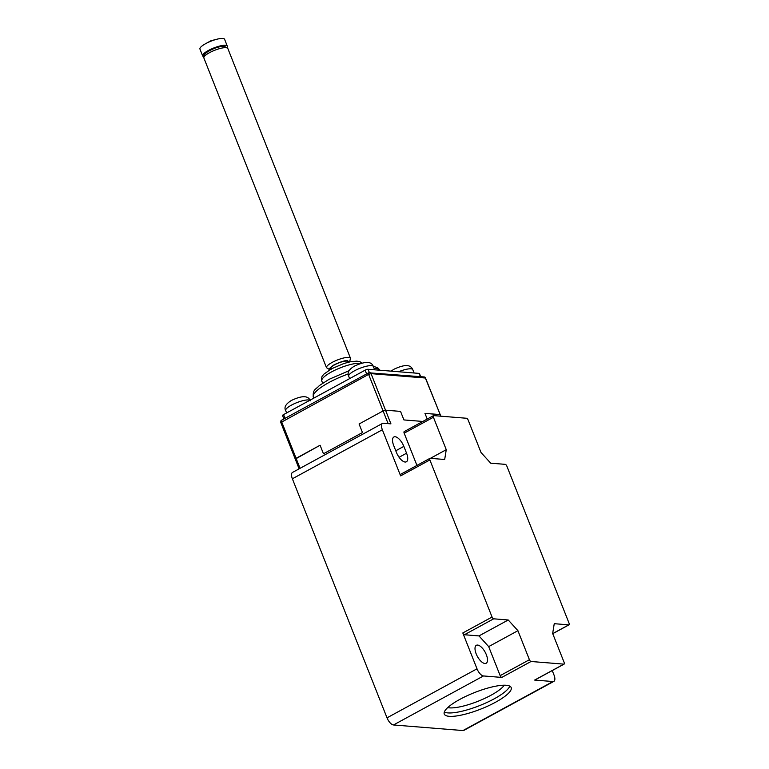 <?xml version="1.0" encoding="UTF-8"?>
<svg xmlns="http://www.w3.org/2000/svg" width="769" height="769" viewBox="0 0 769 769"><rect width="100%" height="100%" fill="white"/><g stroke="black" fill="none" stroke-linecap="round" stroke-linejoin="round"><path stroke-width="1.15" d="M425.738 378.319L425.517 378.031A1.894 1.644 -85.4 0 0 424.171 376.954L425.055 377.262A1.894 1.692 -56.6 0 1 425.67 378.06M388.114 423.623L383.087 410.934L359.085 423.998L383.087 410.934L368.62 374.388A1.894 0.817 -118.6 0 1 368.418 373.205A1.894 0.817 -118.6 0 1 368.649 372.802A1.894 0.817 -118.6 0 1 368.88 372.763A1.894 1.644 94.6 0 1 371.052 373.647L368.62 374.388L280.8 422.546L295.267 459.083L320.087 445.241L323.47 453.777L362.468 432.534L323.47 453.777L320.087 445.241L296.094 458.305L295.267 459.083L299.122 468.83M348.568 362.17L348.088 361.545A9.468 2.326 158.4 0 0 334.669 364.794A9.468 2.326 158.4 0 0 330.516 368.505L330.603 369.283M403.927 419.932L422.815 421.45L403.927 419.932L400.543 411.396L403.927 419.932M440.618 416.173L439.983 414.568L424.959 413.357L427.218 419.057L424.959 413.357L440.243 414.693L425.055 377.262A1.894 1.692 -56.6 0 0 424.603 377.06M440.839 416.192L425.517 378.031L371.052 373.647L385.519 410.194L383.087 410.934L385.519 410.194L400.543 411.396L385.519 410.194L390.931 423.854L383.423 423.248A7.575 3.278 -118.6 0 0 382.501 423.421A7.575 3.278 -118.6 0 0 382.366 429.775L292.374 478.789L387.018 717.833A7.575 3.278 61.4 0 0 393.478 724.965L462.967 730.55A7.575 3.278 61.4 0 0 463.88 730.377L553.872 681.363A7.575 3.278 -118.6 0 1 552.959 681.536L534.647 680.065A1.894 0.817 61.4 0 0 534.878 680.027A1.894 0.817 61.4 0 0 535.041 679.854M359.085 423.998L362.468 432.534L359.085 423.998M420.681 376.675L419.441 373.542A2.269 0.558 158.4 0 0 419.124 373.398L368.053 369.283A2.269 0.558 158.4 0 0 365.121 370.177L283.53 414.616A2.269 0.558 158.4 0 0 282.54 415.539L283.896 418.961M227.047 47.332A13.256 3.249 158.4 0 0 227.297 46.121L224.596 39.286A13.256 3.249 158.4 0 0 222.77 38.45A13.256 3.249 158.4 0 0 216.935 39.219A13.256 3.249 158.4 0 0 205.698 43.641A13.256 3.249 158.4 0 0 205.486 43.756A13.256 3.249 158.4 0 0 199.94 49.053L202.641 55.877A13.256 3.249 158.4 0 0 203.66 56.589M227.297 46.121A13.256 3.249 158.4 0 0 225.471 45.284A13.256 3.249 158.4 0 0 210.985 49.178A13.256 3.249 158.4 0 0 202.641 55.877M444.309 712.056A35.989 8.824 158.4 0 0 447.866 712.901A35.989 8.824 158.4 0 0 494.207 698.819A35.989 8.824 158.4 0 0 509.77 686.131M449.221 716.324A35.989 8.824 -21.6 0 1 444.251 714.045A35.989 8.824 -21.6 0 1 466.889 695.849A35.989 8.824 -21.6 0 1 506.213 685.275A35.989 8.824 -21.6 0 1 511.183 687.553A35.989 8.824 -21.6 0 1 488.555 705.75A35.989 8.824 -21.6 0 1 449.221 716.324M406.561 453.21A10.228 4.422 -118.6 0 1 406.378 461.784A10.228 4.422 -118.6 0 1 405.138 462.025A10.228 4.422 -118.6 0 1 396.419 452.393L393.709 445.568A10.228 4.422 -118.6 0 1 393.891 436.984A10.228 4.422 -118.6 0 1 403.85 446.376L406.561 453.21L399.073 457.286M477.607 645.066A10.228 4.422 61.4 0 0 476.367 645.297A10.228 4.422 61.4 0 0 476.732 655.15A10.228 4.422 61.4 0 0 484.912 663.503A10.228 4.422 61.4 0 0 486.152 663.263A10.228 4.422 61.4 0 0 485.777 653.419A10.228 4.422 61.4 0 0 477.607 645.066M447.721 707.586A32.202 7.901 158.4 0 0 449.519 707.855A32.202 7.901 158.4 0 0 490.978 695.253A32.202 7.901 158.4 0 0 504.233 685.217M382.501 423.421L292.508 472.435A7.575 3.278 61.4 0 0 292.374 478.789M299.977 497.985A17.053 7.373 61.4 0 0 300.41 499.081M381.097 702.885A17.053 7.373 61.4 0 0 381.53 703.981M416.933 465.418L404.167 433.178L433.418 417.25A1.894 0.817 -118.6 0 1 433.456 415.664A1.894 0.817 -118.6 0 1 433.678 415.616L466.543 418.259A1.894 0.817 -118.6 0 1 468.158 420.047L481.01 452.489L490.699 463.188L505.252 464.351A1.894 0.817 61.4 0 1 506.867 466.139L569.06 623.226A1.894 0.817 -118.6 0 1 569.031 624.812A1.894 0.817 -118.6 0 1 568.8 624.861L552.719 633.618M552.248 670.558L554.007 675.009A7.575 3.278 -118.6 0 1 553.872 681.363M534.647 680.065L563.898 664.137L531.033 661.494L501.782 677.422L483.47 675.951A7.575 3.278 -118.6 0 1 477.011 668.819L462.813 632.964A1.894 0.817 61.4 0 0 464.428 634.742L478.981 635.915L488.68 646.614L500.167 675.643A1.894 0.817 61.4 0 0 501.782 677.422M462.813 632.964L492.064 617.036L429.871 459.949L400.62 475.876L382.366 429.775M400.62 475.876A1.894 0.817 -118.6 0 1 400.659 474.29A1.894 0.817 -118.6 0 1 400.88 474.242M404.436 431.544A1.894 0.817 61.4 0 0 404.206 431.592A1.894 0.817 61.4 0 0 404.167 433.178M492.064 617.036A1.894 0.817 61.4 0 0 493.679 618.814L508.232 619.987L517.922 630.686L529.418 659.715A1.894 0.817 61.4 0 0 531.033 661.494M563.898 664.137A1.894 0.817 61.4 0 0 564.129 664.089A1.894 0.817 61.4 0 0 564.158 662.503L552.661 633.483L554.247 623.688L568.8 624.861M433.418 417.25L446.26 449.692L444.684 459.487L430.131 458.314A1.894 0.817 61.4 0 0 429.9 458.362A1.894 0.817 61.4 0 0 429.871 459.949M446.26 449.692L430.39 458.334M488.68 646.614L517.922 630.686M478.981 635.915L508.232 619.987M368.418 373.205A1.894 1.692 -56.6 0 1 370.139 372.686M391.046 371.139L393.978 369.235C406.599 363.304 410.963 365.41 412.78 369.649A13.256 3.249 158.4 0 0 398.659 371.744M309.849 400.274A13.256 3.249 158.4 0 0 291.441 405.138A13.256 3.249 158.4 0 0 285.683 410.55L286.626 412.924M373.34 366.477A13.256 3.249 158.4 0 0 354.442 370.831A13.256 3.249 158.4 0 0 348.684 376.243C346.982 372.734 348.934 369.341 354.538 366.073C365.285 361.103 371.552 361.238 373.34 366.477L374.666 369.822M380.021 370.254A35.989 8.824 158.4 0 0 374.09 368.37M348.251 373.974A35.989 8.824 158.4 0 0 328.959 382.52A35.989 8.824 158.4 0 0 313.339 397.208L313.723 398.169M360.882 363.42A22.166 5.441 158.4 0 0 331.42 371.975A22.166 5.441 158.4 0 0 321.798 381.011L322.653 383.173M281.887 420.134A1.894 0.817 61.4 0 0 281.656 420.182A1.894 0.817 61.4 0 0 281.416 420.585A1.894 0.817 61.4 0 0 281.627 421.768L300.054 468.321M283.53 414.616L285.011 418.355M366.602 373.917L365.121 370.177M369.351 372.581L368.053 369.283M420.422 376.656L419.124 373.398M226.048 47.659A12.881 3.163 158.4 0 0 209.466 52.705A12.881 3.163 158.4 0 0 203.872 57.963C202.881 56.483 204.006 54.503 207.245 52.013C213.59 48.236 219.28 46.313 224.298 46.275L227.826 48.476A12.881 3.163 158.4 0 0 226.048 47.659M330.036 369.899L326.508 367.697A12.881 3.163 -21.6 0 1 332.102 362.439A12.881 3.163 -21.6 0 1 348.684 357.393A12.881 3.163 -21.6 0 1 350.462 358.21L227.826 48.476M331.112 369.668C328.2 369.726 329.228 368.091 334.198 364.756C341.167 361.584 345.637 360.228 347.617 360.68L348.963 362.084M552.959 681.536L462.967 730.55M483.47 675.951L393.478 724.965M477.011 668.819L387.018 717.833M529.418 659.715L500.167 675.643M464.428 634.742L493.679 618.814M395.775 450.778L403.85 446.376M280.8 422.546C280.781 420.874 281.06 420.095 281.656 420.182L368.649 372.802L424.171 376.954M285.683 410.55C283.838 407.272 285.789 403.888 291.547 400.38C304.168 394.449 308.532 396.554 310.349 400.784M380.059 370.254L377.541 367.64L373.292 366.361M349.174 370.648L329.026 379.348L319.308 385.605C315.963 389.499 312.483 389.21 313.339 397.208M361.988 363.103L360.075 361.795L356.845 361.132L350.328 361.776L343.906 363.497L331.487 368.793L323.845 374.195L322.413 376.022C321.846 375.493 321.125 381.578 321.798 381.011M349.626 378.617L348.684 376.243M412.78 369.649L414.097 372.994M326.508 367.697L203.872 57.963M216.935 39.219L210.917 40.757L205.486 43.756M349.664 361.92L350.462 358.21M569.031 624.812L552.748 633.685M534.878 680.027L564.129 664.089M429.9 458.362L400.659 474.29M404.206 431.592L433.456 415.664"/></g></svg>
